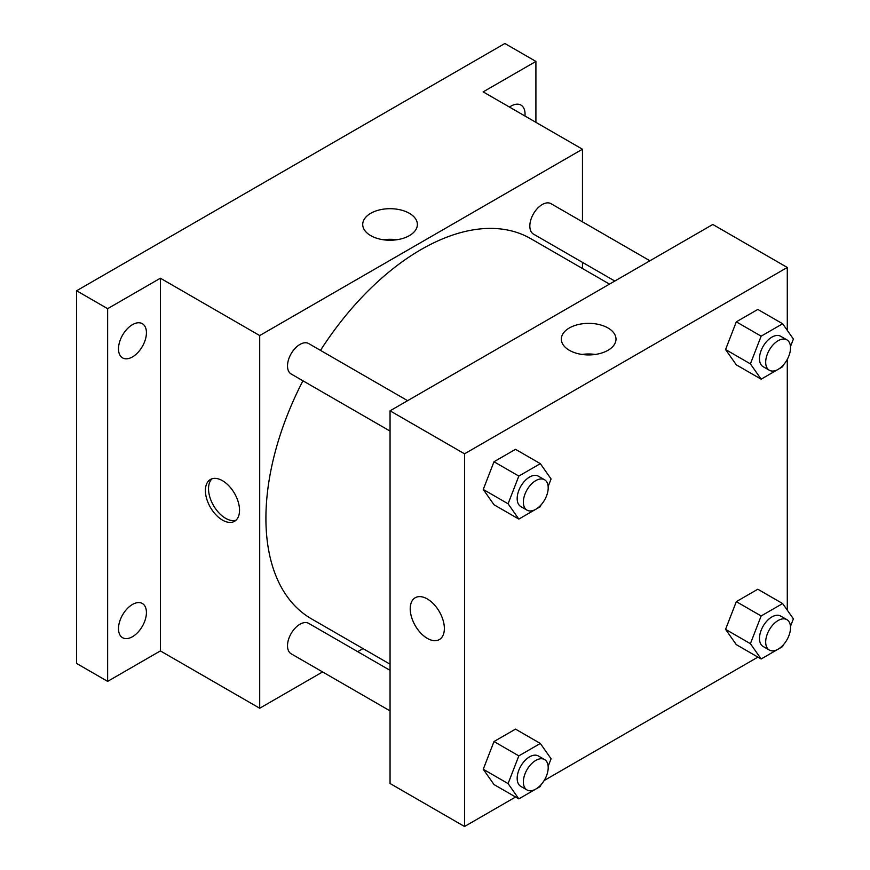 <?xml version="1.0" encoding="UTF-8"?>
<svg xmlns="http://www.w3.org/2000/svg" width="870" height="870" viewBox="0 0 870 870"><rect width="100%" height="100%" fill="white"/><g stroke="black" fill="none" stroke-linecap="round" stroke-linejoin="round"><path stroke-width="1.3" d="M322.596 671.934L259.706 708.245L160.395 650.912L107.641 681.373L76.603 663.451L76.603 290.765L504.872 43.5L535.909 61.422L535.909 122.333M363.018 648.596L357.7 651.663M132.468 636.72A19.749 11.408 -60 0 1 122.594 637.699A19.749 11.408 -60 0 1 119.56 621.865A19.749 11.408 -60 0 1 132.468 604.465A19.749 11.408 -60 0 1 142.343 603.486A19.749 11.408 -60 0 1 145.366 619.309A19.749 11.408 -60 0 1 132.468 636.72M132.468 356.917A19.749 11.408 -60 0 1 122.594 357.896A19.749 11.408 -60 0 1 119.56 342.062A19.749 11.408 -60 0 1 132.468 324.662A19.749 11.408 -60 0 1 142.343 323.683A19.749 11.408 -60 0 1 145.366 339.507A19.749 11.408 -60 0 1 132.468 356.917M160.395 650.912L160.395 278.215L107.641 308.676L76.603 290.765M107.641 681.373L107.641 308.676M259.706 708.245L259.706 335.559L160.395 278.215M259.706 335.559L582.465 149.216L483.154 91.872L535.909 61.422M370.729 235.629A27.329 15.78 180 0 1 362.714 224.471A27.329 15.78 180 0 1 390.054 208.691A27.329 15.78 180 0 1 417.382 224.471A27.329 15.78 180 0 1 400.504 239.043A27.329 15.78 180 0 1 370.729 235.629M509.494 107.086A19.749 11.408 -60 0 1 511.081 106.064A19.749 11.408 -60 0 1 520.956 105.085A19.749 11.408 -60 0 1 524.958 116.014M302.934 380.788A219.447 126.694 120 0 0 265.916 518.313A219.447 126.694 120 0 0 311.362 618.777L390.054 664.201M609.489 284.109L530.809 238.684A219.447 126.694 120 0 0 320.486 350.382M582.465 149.216L582.465 221.828M582.465 262.37L582.465 268.504M649.923 260.772L551.014 203.678A17.552 10.135 120 0 0 537.486 208.376A17.552 10.135 120 0 0 529.83 226.048A17.552 10.135 120 0 0 533.462 234.084L614.807 281.043M390.054 670.346L308.709 623.377A17.552 10.135 120 0 0 295.18 628.086A17.552 10.135 120 0 0 287.513 645.747A17.552 10.135 120 0 0 291.146 653.783L390.054 710.888M390.054 431.085L291.146 373.98A17.552 10.135 -60 0 1 291.146 353.709A17.552 10.135 -60 0 1 308.709 343.574L407.606 400.678M239.533 510.255A24.142 13.942 60 0 1 234.53 521.304A24.142 13.942 60 0 1 210.399 507.362A24.142 13.942 60 0 1 210.399 479.49A24.142 13.942 60 0 1 228.995 485.96A24.142 13.942 60 0 1 239.533 510.255M235.998 520.227A24.142 13.942 60 0 1 213.52 505.557A24.142 13.942 60 0 1 212.062 478.772M383.431 239.772A27.329 15.78 180 0 1 396.676 239.772M515.606 797.018L464.536 826.5L390.054 783.5L390.054 410.814L712.802 224.471L787.285 267.471L787.285 330.361M787.285 639.189L786.447 640.646M757.922 657.111L544.131 780.542M736.314 364.845L725.569 349.544L736.314 321.835L757.824 309.426L736.314 321.835L725.569 349.544L736.314 364.845L761.141 379.179L750.397 363.877L761.141 336.168L782.641 323.76L793.396 339.05L790.46 346.608M493.997 784.544L483.252 769.254L493.997 741.544L515.508 729.125L493.997 741.544L483.252 769.254L493.997 784.544L518.824 798.877L508.08 783.587L518.824 755.878L540.335 743.458L551.08 758.76L548.154 766.318M787.285 359.386L787.285 610.164M464.536 826.5L464.536 453.814L787.285 267.471M736.314 644.648L725.569 629.347L736.314 601.638L757.824 589.229L736.314 601.638L725.569 629.347L736.314 644.648L761.141 658.981L750.397 643.68L761.141 615.971L782.641 603.562L793.396 618.853L790.46 626.411M493.997 504.741L483.252 489.451L493.997 461.742L515.508 449.322L493.997 461.742L483.252 489.451L493.997 504.741L518.824 519.075L508.08 503.784L518.824 476.075L540.335 463.656L551.08 478.957L548.154 486.515M464.536 453.814L390.054 410.814M569.339 350.295A27.329 15.78 180 0 1 561.335 339.137A27.329 15.78 180 0 1 588.675 323.357A27.329 15.78 180 0 1 616.004 339.137A27.329 15.78 180 0 1 599.125 353.72A27.329 15.78 180 0 1 569.339 350.295M444.363 628.51A24.142 13.942 60 0 1 439.361 639.559A24.142 13.942 60 0 1 415.218 625.628A24.142 13.942 60 0 1 415.218 597.744A24.142 13.942 60 0 1 433.825 604.215A24.142 13.942 60 0 1 444.363 628.51M439.361 639.559A24.142 13.942 60 0 1 415.229 625.617A24.142 13.942 60 0 1 415.229 597.744M582.052 354.449A27.329 15.78 180 0 1 595.287 354.449M540.988 504.959L540.335 506.666L518.824 519.075M544.566 479.751L538.356 476.162A17.552 10.135 120 0 0 524.827 480.871A17.552 10.135 120 0 0 517.171 498.532A17.552 10.135 120 0 0 520.804 506.568L527.013 510.157A17.552 10.135 120 0 0 544.566 500.022A17.552 10.135 120 0 0 544.566 479.751A17.552 10.135 120 0 0 531.037 484.449A17.552 10.135 120 0 0 523.37 502.12A17.552 10.135 120 0 0 527.013 510.157M508.08 503.784L483.252 489.451M518.824 476.075L493.997 461.742M540.335 463.656L515.508 449.322M783.304 365.063L782.641 366.759L761.141 379.179M786.882 339.844L780.673 336.266A17.552 10.135 120 0 0 767.144 340.964A17.552 10.135 120 0 0 759.477 358.636A17.552 10.135 120 0 0 763.12 366.672L769.33 370.25A17.552 10.135 120 0 0 786.882 360.115A17.552 10.135 120 0 0 786.882 339.844A17.552 10.135 120 0 0 773.354 344.553A17.552 10.135 120 0 0 765.687 362.214A17.552 10.135 120 0 0 769.33 370.25M750.397 363.877L725.569 349.544M761.141 336.168L736.314 321.835M782.641 323.76L757.824 309.426M540.988 784.762L540.335 786.469L518.824 798.877M544.566 759.553L538.356 755.965A17.552 10.135 120 0 0 524.827 760.674A17.552 10.135 120 0 0 517.171 778.335A17.552 10.135 120 0 0 520.804 786.371L527.013 789.96A17.552 10.135 120 0 0 544.566 779.824A17.552 10.135 120 0 0 544.566 759.553A17.552 10.135 120 0 0 531.037 764.251A17.552 10.135 120 0 0 523.37 781.923A17.552 10.135 120 0 0 527.013 789.96M508.08 783.587L483.252 769.254M518.824 755.878L493.997 741.544M540.335 743.458L515.508 729.125M783.304 644.866L782.641 646.562L761.141 658.981M786.882 619.647L780.673 616.069A17.552 10.135 120 0 0 767.144 620.767A17.552 10.135 120 0 0 759.477 638.439A17.552 10.135 120 0 0 763.12 646.475L769.33 650.053A17.552 10.135 120 0 0 786.882 639.918A17.552 10.135 120 0 0 786.882 619.647A17.552 10.135 120 0 0 773.354 624.356A17.552 10.135 120 0 0 765.687 642.016A17.552 10.135 120 0 0 769.33 650.053M750.397 643.68L725.569 629.347M761.141 615.971L736.314 601.638M782.641 603.562L757.824 589.229"/></g></svg>
